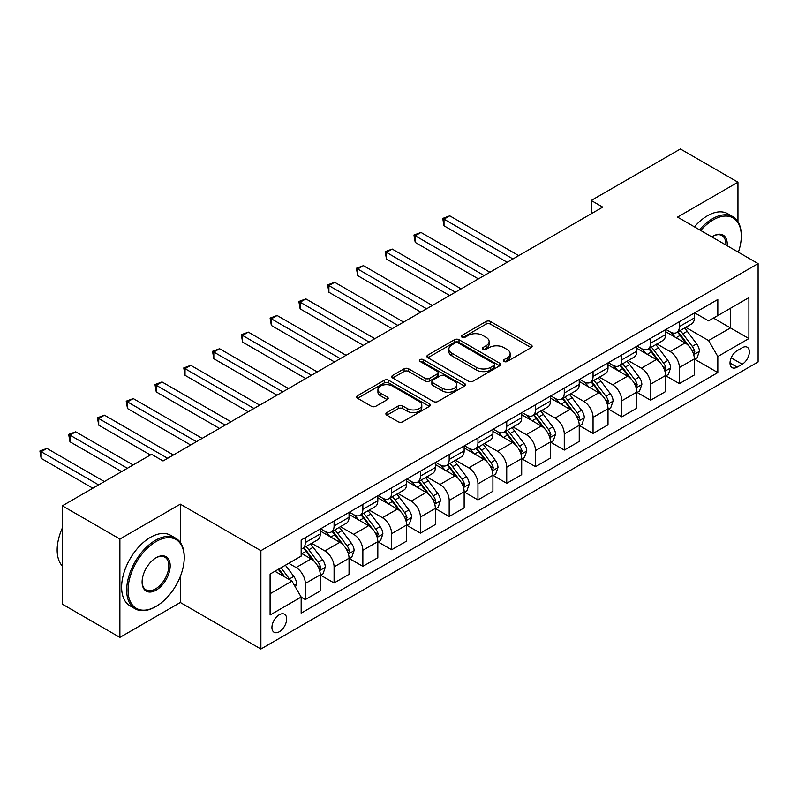 <?xml version="1.0" encoding="UTF-8"?>
<svg xmlns="http://www.w3.org/2000/svg" width="798" height="798" viewBox="0 0 798 798"><rect width="100%" height="100%" fill="white"/><g stroke="black" fill="none" stroke-linecap="round" stroke-linejoin="round"><path stroke-width="1.2" d="M504.037 361.464A2.234 1.287 0 0 0 507.199 361.464L531.199 347.599A3.192 1.845 0 0 0 532.136 346.292A3.192 1.845 0 0 0 531.199 344.995L490.531 321.514A3.192 1.845 0 0 0 486.012 321.514L462.002 335.369A2.234 1.287 0 0 0 461.354 336.287A2.234 1.287 0 0 0 462.002 337.195A2.234 1.287 0 0 0 465.164 337.195L468.276 335.399A10.224 5.905 0 0 1 482.74 335.399L486.122 337.364A10.224 5.905 0 0 1 489.124 341.534A10.224 5.905 0 0 1 486.122 345.704L483.019 347.499A2.234 1.287 0 0 0 482.361 348.417A2.234 1.287 0 0 0 483.019 349.325A2.234 1.287 0 0 0 486.182 349.325L489.294 347.539A10.224 5.905 0 0 1 503.747 347.539L507.139 349.494A10.224 5.905 0 0 1 510.131 353.664A10.224 5.905 0 0 1 507.139 357.843L504.037 359.639A2.234 1.287 0 0 0 503.378 360.546A2.234 1.287 0 0 0 504.037 361.464L504.037 359.639M279.3 631.747A10.414 6.015 120 0 0 286.103 622.56A10.414 6.015 120 0 0 284.507 614.211A10.414 6.015 120 0 0 279.3 614.729A10.414 6.015 120 0 0 272.497 623.906A10.414 6.015 120 0 0 274.093 632.255A10.414 6.015 120 0 0 279.3 631.747M386.821 412.566A3.192 1.845 0 0 0 385.883 413.873A3.192 1.845 0 0 0 386.821 415.169L398.232 421.763A3.192 1.845 0 0 0 402.751 421.763L429.414 406.372A3.192 1.845 0 0 0 430.351 405.065A3.192 1.845 0 0 0 429.414 403.758L388.746 380.277A3.192 1.845 0 0 0 384.227 380.277L357.564 395.668A3.192 1.845 0 0 0 356.626 396.975A3.192 1.845 0 0 0 357.564 398.282L371.339 406.242A3.192 1.845 0 0 0 375.858 406.242L387.269 399.648A3.192 1.845 0 0 0 388.207 398.342A3.192 1.845 0 0 0 387.269 397.045L380.437 393.095A8.549 4.938 0 0 1 377.933 389.604A8.549 4.938 0 0 1 383.21 385.045A8.549 4.938 0 0 1 392.526 386.112L419.299 401.574A8.549 4.938 0 0 1 421.803 405.065A8.549 4.938 0 0 1 416.526 409.623A8.549 4.938 0 0 1 407.209 408.556L402.751 405.973A3.192 1.845 0 0 0 398.232 405.973L386.821 412.566L386.821 415.169M180.318 504.156L119.89 539.039L62.344 505.822L62.344 604.166L119.89 637.393L180.318 602.5L260.886 649.023L260.886 550.67L180.318 504.156L180.318 542.45M737.96 221.694L737.96 182.203L677.532 217.096L758.1 263.609L260.886 550.67M737.96 182.203L680.415 148.977L591.208 200.478L591.208 213.774M62.344 505.822L151.54 454.321L163.051 460.965L602.719 207.121L591.208 200.478M468.506 381.195A3.192 1.845 0 0 0 473.024 381.195L499.688 365.793A3.192 1.845 0 0 0 500.615 364.496A3.192 1.845 0 0 0 499.688 363.19L459.01 339.709A3.192 1.845 0 0 0 454.491 339.709L427.828 355.1A3.192 1.845 0 0 0 426.9 356.407A3.192 1.845 0 0 0 427.828 357.713L468.506 381.195M420.925 361.943A2.234 1.287 0 0 1 423.199 362.262L423.199 359.599L464.546 383.469A3.192 1.845 0 0 1 465.483 384.776A3.192 1.845 0 0 1 464.546 386.082L437.883 401.474A3.192 1.845 0 0 1 433.364 401.474L392.696 377.993L404.107 371.459L404.107 368.796L392.696 375.389A3.192 1.845 0 0 0 391.758 376.686A3.192 1.845 0 0 0 392.696 377.993L392.696 375.389M404.107 371.459A3.192 1.845 0 0 1 408.626 371.459L408.626 368.796A3.192 1.845 0 0 0 404.107 368.796M408.626 368.796L425.125 378.322A3.192 1.845 0 0 0 429.643 378.322L437.204 373.953A3.192 1.845 0 0 0 438.142 372.646A3.192 1.845 0 0 0 437.204 371.339L420.037 361.424A2.234 1.287 0 0 1 419.379 360.516A2.234 1.287 0 0 1 420.765 359.319A2.234 1.287 0 0 1 423.199 359.599M742.22 347.738L737.153 350.661A10.095 5.825 120 0 0 730.559 359.549A10.095 5.825 120 0 0 732.105 367.639A10.095 5.825 120 0 0 737.153 367.14L742.22 364.217A10.095 5.825 120 0 0 748.813 355.319A10.095 5.825 120 0 0 747.267 347.23A10.095 5.825 120 0 0 742.22 347.738M260.886 649.023L758.1 361.953L758.1 263.609M694.679 312.846L708.604 320.886L717.821 315.569L717.821 299.489L301.165 540.037L301.165 556.116L270.093 574.061L270.093 614.999L301.165 597.054L301.165 613.133L717.821 372.586L717.821 356.507L708.604 340.556L685.721 327.34M717.821 315.569L748.893 297.634L748.893 338.561L717.821 356.507M119.89 539.039L119.89 637.393M713.442 318.093L730.479 327.928L730.479 308.257L748.893 297.634M708.604 340.556L730.479 327.928L748.893 338.561M270.093 593.732L291.958 581.104L274.931 571.268M301.165 597.183L305.315 599.577L305.315 583.498A13.017 7.521 -120 0 0 296.108 567.548L288.736 563.298M305.315 599.577L320.277 590.939L320.277 574.859A13.017 7.521 -120 0 0 311.07 558.909L301.165 553.194M320.616 575.188L334.083 582.969L334.083 566.889A13.017 7.521 -120 0 0 324.876 550.939L311.659 543.308M334.083 582.969L349.045 574.331L349.045 558.251A13.017 7.521 -120 0 0 339.838 542.301L320.277 530.999M349.394 558.58L362.861 566.351L362.861 550.271A13.017 7.521 -120 0 0 353.654 534.331L340.427 526.69M362.861 566.351L377.823 557.712L377.823 541.633A13.017 7.521 -120 0 0 368.616 525.683L349.045 514.391M378.172 541.972L391.638 549.742L391.638 533.663A13.017 7.521 -120 0 0 382.422 517.712L369.205 510.082M391.638 549.742L406.601 541.104L406.601 525.024A13.017 7.521 -120 0 0 397.384 509.074L377.823 497.782M406.94 525.353L420.406 533.134L420.406 517.044A13.017 7.521 -120 0 0 411.199 501.104L397.983 493.463M420.406 533.134L435.369 524.495L435.369 508.406A13.017 7.521 -120 0 0 426.162 492.466L406.601 481.164M435.718 508.745L449.184 516.515L449.184 500.436A13.017 7.521 -120 0 0 439.977 484.486L426.75 476.855M449.184 516.515L464.147 507.877L464.147 491.797A13.017 7.521 -120 0 0 454.94 475.847L435.369 464.556M464.486 492.127L477.952 499.907L477.952 483.827A13.017 7.521 -120 0 0 468.745 467.877L455.528 460.247M477.952 499.907L492.915 491.269L492.915 475.189A13.017 7.521 -120 0 0 483.708 459.239L464.147 447.937M493.264 475.518L506.73 483.289L506.73 467.209A13.017 7.521 -120 0 0 497.523 451.259L484.306 443.628M506.73 483.289L521.692 474.65L521.692 458.571A13.017 7.521 -120 0 0 512.486 442.621L492.915 431.329M522.042 458.91L535.508 466.68L535.508 450.601A13.017 7.521 -120 0 0 526.301 434.651L513.074 427.02M535.508 466.68L550.47 458.042L550.47 441.962A13.017 7.521 -120 0 0 541.263 426.012L521.692 414.711M550.81 442.291L564.276 450.072L564.276 433.982A13.017 7.521 -120 0 0 555.069 418.042L541.852 410.401M564.276 450.072L579.238 441.434L579.238 425.344A13.017 7.521 -120 0 0 570.031 409.404L550.47 398.102M579.587 425.683L593.054 433.454L593.054 417.374A13.017 7.521 -120 0 0 583.847 401.424L570.62 393.793M593.054 433.454L608.016 424.815L608.016 408.736A13.017 7.521 -120 0 0 598.809 392.786L579.238 381.494M608.355 409.065L621.822 416.845L621.822 400.766A13.017 7.521 -120 0 0 612.615 384.816L599.398 377.185M621.822 416.845L636.784 408.207L636.784 392.127A13.017 7.521 -120 0 0 627.577 376.177L608.016 364.876M637.133 392.456L650.599 400.227L650.599 384.147A13.017 7.521 -120 0 0 641.393 368.197L628.176 360.566M650.599 400.227L665.562 391.589L665.562 375.509A13.017 7.521 -120 0 0 656.355 359.559L636.784 348.267M665.911 375.838L679.377 383.619L679.377 367.539A13.017 7.521 -120 0 0 670.17 351.589L656.944 343.958M679.377 383.619L694.34 374.98L694.34 358.901A13.017 7.521 -120 0 0 685.133 342.95L665.562 331.649M665.911 329.464L670.17 331.918A13.017 7.521 -120 0 0 676.674 332.567A13.017 7.521 -120 0 0 679.377 326.601L679.377 321.684M637.133 346.073L641.393 348.526A13.017 7.521 -120 0 0 647.906 349.175A13.017 7.521 -120 0 0 650.599 343.21L650.599 338.302M608.355 362.681L612.615 365.145A13.017 7.521 -120 0 0 619.128 365.793A13.017 7.521 -120 0 0 621.822 359.828L621.822 354.911M579.587 379.299L583.847 381.753A13.017 7.521 -120 0 0 590.35 382.402A13.017 7.521 -120 0 0 593.054 376.437L593.054 371.519M550.81 395.908L555.069 398.372A13.017 7.521 -120 0 0 561.583 399.01A13.017 7.521 -120 0 0 564.276 393.055L564.276 388.137M522.042 412.526L526.301 414.98A13.017 7.521 -120 0 0 532.805 415.628A13.017 7.521 -120 0 0 535.508 409.663L535.508 404.746M493.264 429.134L497.523 431.598A13.017 7.521 -120 0 0 504.037 432.237A13.017 7.521 -120 0 0 506.73 426.282L506.73 421.364M464.486 445.743L468.745 448.207A13.017 7.521 -120 0 0 475.259 448.855A13.017 7.521 -120 0 0 477.952 442.89L477.952 437.972M435.718 462.361L439.977 464.815A13.017 7.521 -120 0 0 446.481 465.463A13.017 7.521 -120 0 0 449.184 459.498L449.184 454.581M406.94 478.97L411.199 481.433A13.017 7.521 -120 0 0 417.713 482.072A13.017 7.521 -120 0 0 420.406 476.117L420.406 471.199M378.172 495.588L382.422 498.042A13.017 7.521 -120 0 0 388.935 498.69A13.017 7.521 -120 0 0 391.638 492.725L391.638 487.807M349.394 512.196L353.654 514.66A13.017 7.521 -120 0 0 360.167 515.299A13.017 7.521 -120 0 0 362.861 509.343L362.861 504.426M320.616 528.815L324.876 531.269A13.017 7.521 -120 0 0 331.389 531.917A13.017 7.521 -120 0 0 334.083 525.952L334.083 521.034M694.679 359.23L717.821 372.586M676.674 332.567L691.637 323.928A13.017 7.521 -120 0 0 694.34 317.963L694.34 313.045M647.906 349.175L662.869 340.537A13.017 7.521 -120 0 0 665.562 334.571L665.562 329.654M619.128 365.793L634.091 357.155A13.017 7.521 -120 0 0 636.784 351.19L636.784 346.272M590.35 382.402L605.313 373.763A13.017 7.521 -120 0 0 608.016 367.798L608.016 362.881M561.583 399.01L576.545 390.372A13.017 7.521 -120 0 0 579.238 384.417L579.238 379.499M532.805 415.628L547.767 406.99A13.017 7.521 -120 0 0 550.47 401.025L550.47 396.107M504.037 432.237L518.999 423.598A13.017 7.521 -120 0 0 521.692 417.643L521.692 412.726M475.259 448.855L490.221 440.217A13.017 7.521 -120 0 0 492.915 434.252L492.915 429.334M446.481 465.463L461.444 456.825A13.017 7.521 -120 0 0 464.147 450.86L464.147 445.942M417.713 482.072L432.676 473.433A13.017 7.521 -120 0 0 435.369 467.478L435.369 462.561M388.935 498.69L403.898 490.052A13.017 7.521 -120 0 0 406.601 484.087L406.601 479.169M360.167 515.299L375.13 506.66A13.017 7.521 -120 0 0 377.823 500.705L377.823 495.787M331.389 531.917L346.352 523.279A13.017 7.521 -120 0 0 349.045 517.313L349.045 512.396M301.165 549.054A13.017 7.521 -120 0 0 302.612 548.525L317.574 539.887A13.017 7.521 -120 0 0 320.277 533.922L320.277 529.014M302.612 548.525A13.017 7.521 -120 0 0 305.315 542.57L305.315 537.653M291.958 581.104L301.165 597.054M180.318 602.5L180.318 576.485M504.925 361.773L507.139 360.496A10.224 5.905 0 0 0 510.131 356.327L510.131 353.664M489.124 341.534L489.124 344.187A10.224 5.905 0 0 1 486.122 348.367L483.917 349.644M531.159 347.629L490.531 324.168A3.192 1.845 0 0 0 486.012 324.168L462.9 337.514M499.638 365.823L459.01 342.362A3.192 1.845 0 0 0 454.491 342.362L427.878 357.733M494.032 365.404A2.234 1.287 0 0 0 494.69 364.496A2.234 1.287 0 0 0 494.032 363.579L458.331 342.97A2.234 1.287 0 0 0 455.169 342.97L451.897 344.856A10.224 5.905 0 0 0 448.895 349.035A10.224 5.905 0 0 0 451.897 353.205L476.296 367.299A10.224 5.905 0 0 0 490.76 367.299L494.032 365.404L494.032 368.068A2.234 1.287 0 0 0 494.69 367.15L494.69 364.496M448.895 349.035L448.895 351.689A10.224 5.905 0 0 0 451.897 355.868L451.897 353.205M494.032 368.068L490.76 369.953A10.224 5.905 0 0 1 476.296 369.953L451.897 355.868M408.626 371.459L425.125 380.975A3.192 1.845 0 0 0 429.643 380.975L437.204 376.606A3.192 1.845 0 0 0 438.142 375.309L438.142 372.646M423.199 362.262L464.506 386.112M442.232 388.207A8.549 4.938 0 0 0 451.548 389.274A8.549 4.938 0 0 0 456.825 384.716A8.549 4.938 0 0 0 454.321 381.225L444.895 375.778A3.192 1.845 0 0 0 440.366 375.778L432.805 380.147A3.192 1.845 0 0 0 431.868 381.454A3.192 1.845 0 0 0 432.805 382.761L442.232 388.207L442.232 390.86A8.549 4.938 0 0 0 451.548 391.928A8.549 4.938 0 0 0 456.825 387.369L456.825 384.716M431.868 381.454L431.868 384.107A3.192 1.845 0 0 0 432.805 385.414L432.805 382.761M442.232 390.86L432.805 385.414M421.803 405.065L421.803 407.718A8.549 4.938 0 0 1 416.526 412.277A8.549 4.938 0 0 1 407.209 411.209L402.751 408.636A3.192 1.845 0 0 0 398.232 408.636L386.86 415.199M377.933 389.604L377.933 392.267A8.549 4.938 0 0 0 380.437 395.748L380.437 393.095M387.23 399.678L380.437 395.748M429.374 406.391L388.746 382.94A3.192 1.845 0 0 0 384.227 382.94L357.604 398.302M694.34 359.429L697.103 357.833L699.397 351.19A8.628 4.978 -120 0 0 696.644 343.838L687.238 331.29A24.908 14.374 -120 0 0 684.524 328.038M675.168 337.195A24.908 14.374 -120 0 0 670.071 331.868M693.552 354.142L694.739 351.559A8.628 4.978 -120 0 0 692.275 346.372L682.869 333.813A24.908 14.374 -120 0 0 680.155 330.562M677.831 331.898A20.668 11.93 60 0 1 681.223 335.759L689.183 346.382M518.7 255.629L449.753 215.829L444.007 219.151L444.007 225.794L507.189 262.283M677.392 332.158A24.908 14.374 60 0 1 680.105 335.409L686.36 343.758M444.007 225.794L442.74 218.423L512.944 258.961M442.74 218.423L449.753 215.829M665.562 376.038L668.325 374.452L670.629 367.798A8.628 4.978 -120 0 0 667.876 360.457L658.47 347.898A24.908 14.374 -120 0 0 655.747 344.646M646.4 353.813A24.908 14.374 -120 0 0 641.293 348.477M664.774 370.761L665.971 368.167A8.628 4.978 -120 0 0 663.497 362.98L654.091 350.422A24.908 14.374 -120 0 0 651.377 347.17M649.063 348.507A20.668 11.93 60 0 1 652.455 352.367L660.415 362.99M489.922 272.248L420.985 232.447L415.229 235.769L415.229 242.412L478.411 278.891M648.614 348.766A24.908 14.374 60 0 1 651.328 352.018L657.582 360.367M415.229 242.412L413.963 235.031L484.167 275.569M413.963 235.031L420.985 232.447M636.784 392.656L639.547 391.06L641.851 384.417A8.628 4.978 -120 0 0 639.098 377.065L629.692 364.516A24.908 14.374 -120 0 0 626.979 361.255M617.622 370.422A24.908 14.374 -120 0 0 612.525 365.085M636.006 387.369L637.193 384.786A8.628 4.978 -120 0 0 634.729 379.589L625.323 367.04A24.908 14.374 -120 0 0 622.6 363.788M620.285 365.125A20.668 11.93 60 0 1 623.677 368.975L631.637 379.609M461.154 288.856L392.207 249.056L386.451 252.377L386.451 259.021L449.643 295.499M619.837 365.374A24.908 14.374 60 0 1 622.56 368.636L628.814 376.975M386.451 259.021L385.185 251.649L455.399 292.178M385.185 251.649L392.207 249.056M608.016 409.264L610.779 407.668L613.073 401.025A8.628 4.978 -120 0 0 610.32 393.683L600.924 381.125A24.908 14.374 -120 0 0 598.201 377.873M588.844 387.04A24.908 14.374 -120 0 0 583.747 381.703M607.228 403.988L608.425 401.394A8.628 4.978 -120 0 0 605.951 396.207L596.545 383.648A24.908 14.374 -120 0 0 593.832 380.397M591.508 381.733A20.668 11.93 60 0 1 594.909 385.594L602.859 396.217M432.376 305.474L363.439 265.664L357.684 268.986L357.684 275.639L420.865 312.118M591.069 381.993A24.908 14.374 60 0 1 593.782 385.244L600.036 393.594M357.684 275.639L356.417 268.258L426.621 308.796M356.417 268.258L363.439 265.664M579.238 425.883L582.001 424.287L584.306 417.643A8.628 4.978 -120 0 0 581.552 410.292L572.146 397.733A24.908 14.374 -120 0 0 569.433 394.481M560.076 403.648A24.908 14.374 -120 0 0 554.979 398.312M578.45 420.596L579.647 418.002A8.628 4.978 -120 0 0 577.173 412.815L567.767 400.267A24.908 14.374 -120 0 0 565.054 397.005M562.74 398.342A20.668 11.93 60 0 1 566.131 402.202L574.091 412.825M403.598 322.083L334.661 282.283L328.906 285.604L328.906 292.248L392.097 328.726M562.291 398.601A24.908 14.374 60 0 1 565.014 401.853L571.258 410.202M328.906 292.248L327.639 284.876L397.853 325.404M327.639 284.876L334.661 282.283M738.369 252.218A39.72 22.933 120 0 0 741.292 236.098A39.72 22.933 120 0 0 713.213 219.879A39.72 22.933 120 0 0 700.724 230.482M699.517 229.784A40.688 23.491 -60 0 1 712.524 218.692A40.688 23.491 -60 0 1 732.863 216.667A40.688 23.491 -60 0 1 741.292 235.3L741.292 236.098M711.896 236.926A19.86 11.461 -60 0 1 713.213 236.098L713.213 236.098A19.86 11.461 -60 0 1 727.187 245.764M694.45 226.861A40.688 23.491 -60 0 1 707.457 215.759A40.688 23.491 -60 0 1 727.806 213.744L732.863 216.667M725.861 244.996A18.883 10.903 120 0 0 721.961 235.56A18.883 10.903 120 0 0 712.863 236.308M155.46 606.759L156.149 606.36A39.72 22.933 120 0 0 184.228 557.712A39.72 22.933 120 0 0 156.149 541.503A39.72 22.933 120 0 0 128.059 590.141A39.72 22.933 120 0 0 156.149 606.36L155.46 606.759A40.688 23.491 -60 0 1 135.111 608.774A40.688 23.491 -60 0 1 128.877 576.166A40.688 23.491 -60 0 1 155.46 540.306A40.688 23.491 -60 0 1 175.799 538.291A40.688 23.491 -60 0 1 184.228 556.914L184.228 557.712M156.149 590.141A19.86 11.461 -60 0 1 142.104 582.041A19.86 11.461 -60 0 1 156.149 557.712L156.149 557.712A19.86 11.461 -60 0 1 170.193 565.822A19.86 11.461 -60 0 1 156.149 590.141M142.114 581.632A18.883 10.903 120 0 0 146.014 589.882A18.883 10.903 120 0 0 155.46 588.944A18.883 10.903 120 0 0 167.789 572.306A18.883 10.903 120 0 0 164.897 557.184A18.883 10.903 120 0 0 155.8 557.922M135.111 608.774L130.044 605.852A40.688 23.491 -60 0 1 123.81 573.243A40.688 23.491 -60 0 1 150.393 537.383A40.688 23.491 -60 0 1 170.742 535.368L175.799 538.291M62.344 566.031A40.688 23.491 -60 0 1 62.344 527.997M550.47 442.491L553.233 440.895L555.528 434.252A8.628 4.978 -120 0 0 552.775 426.91L543.368 414.352A24.908 14.374 -120 0 0 540.655 411.1M531.298 420.267A24.908 14.374 -120 0 0 526.201 414.93M549.682 437.204L550.869 434.621A8.628 4.978 -120 0 0 548.406 429.434L538.999 416.875A24.908 14.374 -120 0 0 536.276 413.623M533.962 414.96A20.668 11.93 60 0 1 537.353 418.82L545.313 429.444M374.831 338.701L305.883 298.891L300.128 302.213L300.128 308.856L363.319 345.344M533.523 415.219A24.908 14.374 60 0 1 536.236 418.471L542.49 426.82M300.128 308.856L298.871 301.484L369.075 342.023M298.871 301.484L305.883 298.891M521.692 459.109L524.456 457.513L526.76 450.86A8.628 4.978 -120 0 0 524.007 443.518L514.6 430.96A24.908 14.374 -120 0 0 511.877 427.708M502.531 436.875A24.908 14.374 -120 0 0 497.423 431.538M520.904 453.823L522.101 451.229A8.628 4.978 -120 0 0 519.628 446.042L510.221 433.484A24.908 14.374 -120 0 0 507.508 430.232M505.184 431.568A20.668 11.93 60 0 1 508.585 435.429L516.545 446.052M346.053 355.31L277.115 315.509L271.36 318.831L271.36 325.474L334.542 361.953M504.745 431.828A24.908 14.374 60 0 1 507.458 435.08L513.712 443.429M271.36 325.474L270.093 318.093L340.297 358.631M270.093 318.093L277.115 315.509M492.915 475.718L495.678 474.122L497.982 467.478A8.628 4.978 -120 0 0 495.229 460.127L485.822 447.578A24.908 14.374 -120 0 0 483.109 444.316M473.753 453.483A24.908 14.374 -120 0 0 468.655 448.147M492.137 470.431L493.324 467.847A8.628 4.978 -120 0 0 490.86 462.66L481.453 450.102A24.908 14.374 -120 0 0 478.73 446.85M476.416 448.187A20.668 11.93 60 0 1 479.807 452.037L487.768 462.67M317.285 371.918L248.338 332.118L242.582 335.439L242.582 342.083L305.774 378.571M475.967 448.436A24.908 14.374 60 0 1 478.69 451.698L484.945 460.047M242.582 342.083L241.315 334.711L311.529 375.24M241.315 334.711L248.338 332.118M464.147 492.326L466.91 490.73L469.204 484.087A8.628 4.978 -120 0 0 466.451 476.745L457.045 464.187A24.908 14.374 -120 0 0 454.331 460.935M444.975 470.102A24.908 14.374 -120 0 0 439.878 464.765M463.359 487.049L464.546 484.456A8.628 4.978 -120 0 0 462.082 479.269L452.675 466.71A24.908 14.374 -120 0 0 449.962 463.458M447.638 464.795A20.668 11.93 60 0 1 451.03 468.655L458.99 479.279M288.507 388.536L219.57 348.726L213.814 352.058L213.814 358.701L276.996 395.18M447.199 465.054A24.908 14.374 60 0 1 449.912 468.306L456.167 476.655M213.814 358.701L212.547 351.32L282.751 391.858M212.547 351.32L219.57 348.726M435.369 508.944L438.132 507.348L440.436 500.705A8.628 4.978 -120 0 0 437.683 493.354L428.277 480.805A24.908 14.374 -120 0 0 425.553 477.543M416.207 486.71A24.908 14.374 -120 0 0 411.11 481.374M434.581 503.658L435.778 501.074A8.628 4.978 -120 0 0 433.304 495.877L423.898 483.329A24.908 14.374 -120 0 0 421.184 480.067M418.87 481.413A20.668 11.93 60 0 1 422.262 485.264L430.222 495.887M259.729 405.145L190.792 365.344L185.036 368.666L185.036 375.309L248.228 411.788M418.421 481.663A24.908 14.374 60 0 1 421.135 484.925L427.389 493.264M185.036 375.309L183.769 367.938L253.973 408.466M183.769 367.938L190.792 365.344M406.601 525.553L409.354 523.957L411.658 517.313A8.628 4.978 -120 0 0 408.905 509.972L399.499 497.413A24.908 14.374 -120 0 0 396.786 494.161M387.429 503.329A24.908 14.374 -120 0 0 382.332 497.992M405.813 520.266L407 517.683A8.628 4.978 -120 0 0 404.536 512.496L395.13 499.937A24.908 14.374 -120 0 0 392.407 496.685M390.092 498.022A20.668 11.93 60 0 1 393.484 501.882L401.444 512.506M230.961 421.763L162.014 381.953L156.258 385.274L156.258 391.928L219.45 428.406M389.643 498.281A24.908 14.374 60 0 1 392.367 501.533L398.621 509.882M156.258 391.928L154.992 384.546L225.206 425.085M154.992 384.546L162.014 381.953M377.823 542.171L380.586 540.575L382.89 533.922A8.628 4.978 -120 0 0 380.137 526.58L370.731 514.022A24.908 14.374 -120 0 0 368.008 510.77M358.651 519.937A24.908 14.374 -120 0 0 353.554 514.6M377.035 536.884L378.232 534.291A8.628 4.978 -120 0 0 375.758 529.104L366.352 516.555A24.908 14.374 -120 0 0 363.639 513.294M361.314 514.63A20.668 11.93 60 0 1 364.716 518.491L372.676 529.114M202.183 438.371L133.246 398.571L127.49 401.893L127.49 408.536L190.672 445.015M360.876 514.89A24.908 14.374 60 0 1 363.589 518.141L369.843 526.49M127.49 408.536L126.224 401.165L196.428 441.693M126.224 401.165L133.246 398.571M349.045 558.78L351.808 557.184L354.113 550.54A8.628 4.978 -120 0 0 351.359 543.189L341.953 530.64A24.908 14.374 -120 0 0 339.24 527.388M329.883 536.545A24.908 14.374 -120 0 0 324.786 531.219M348.267 553.493L349.454 550.909A8.628 4.978 -120 0 0 346.98 545.722L337.584 533.164A24.908 14.374 -120 0 0 334.861 529.912M332.547 531.249A20.668 11.93 60 0 1 335.938 535.109L343.898 545.732M173.415 454.98L104.468 415.179L98.713 418.501L98.713 425.144L150.393 454.98M332.098 531.508A24.908 14.374 60 0 1 334.821 534.76L341.065 543.109M98.713 425.144L97.446 417.773L167.66 458.311M97.446 417.773L104.468 415.179M320.277 575.388L323.04 573.802L325.335 567.149A8.628 4.978 -120 0 0 322.582 559.807L313.175 547.248A24.908 14.374 -120 0 0 310.462 543.997M319.489 570.111L320.676 567.518A8.628 4.978 -120 0 0 318.212 562.331L308.806 549.772A24.908 14.374 -120 0 0 306.093 546.52M303.769 547.857A20.668 11.93 60 0 1 307.16 551.717L315.12 562.341M133.126 464.955L75.69 431.798L69.945 435.119L69.945 441.763L121.615 471.598M303.33 548.116A24.908 14.374 60 0 1 306.043 551.368L312.297 559.717M69.945 441.763L68.678 434.381L127.371 468.276M68.678 434.381L75.69 431.798M295.41 587.089L296.567 583.767A8.628 4.978 -120 0 0 293.814 576.415L285.415 565.213M104.348 481.563L46.922 448.406L41.167 451.728L41.167 458.371L92.847 488.206M290.223 580.106A8.628 4.978 -120 0 0 289.435 578.939L281.046 567.737M278.881 568.984L284.916 577.034M278.283 569.333L283.4 576.166M41.167 458.371L39.9 451L98.603 484.885M39.9 451L46.922 448.406M296.108 567.548L311.07 558.909M324.876 550.939L339.838 542.301M353.654 534.331L368.616 525.683M382.422 517.712L397.384 509.074M411.199 501.104L426.162 492.466M439.977 484.486L454.94 475.847M468.745 467.877L483.708 459.239M497.523 451.259L512.486 442.621M526.301 434.651L541.263 426.012M555.069 418.042L570.031 409.404M583.847 401.424L598.809 392.786M612.615 384.816L627.577 376.177M641.393 368.197L656.355 359.559M670.17 351.589L685.133 342.95M679.377 326.601L694.34 317.963M679.377 367.539L694.34 358.901M650.599 384.147L665.562 375.509M650.599 343.21L665.562 334.571M621.822 400.766L636.784 392.127M621.822 359.828L636.784 351.19M593.054 417.374L608.016 408.736M593.054 376.437L608.016 367.798M564.276 433.982L579.238 425.344M564.276 393.055L579.238 384.417M535.508 450.601L550.47 441.962M535.508 409.663L550.47 401.025M506.73 467.209L521.692 458.571M506.73 426.282L521.692 417.643M477.952 483.827L492.915 475.189M477.952 442.89L492.915 434.252M449.184 500.436L464.147 491.797M449.184 459.498L464.147 450.86M420.406 517.044L435.369 508.406M420.406 476.117L435.369 467.478M391.638 533.663L406.601 525.024M391.638 492.725L406.601 484.087M362.861 550.271L377.823 541.633M362.861 509.343L377.823 500.705M334.083 566.889L349.045 558.251M334.083 525.952L349.045 517.313M305.315 583.498L320.277 574.859M305.315 542.57L320.277 533.922M731.177 357.843L742.22 364.217M730.02 363.02L737.153 367.14M507.139 360.496L507.139 357.843M483.019 349.325L483.019 347.499M486.122 348.367L486.122 345.704M462.002 337.195L462.002 335.369M486.012 324.168L486.012 321.514M490.531 324.168L490.531 321.514M531.199 347.599L531.199 344.995M427.828 357.713L427.828 355.1M454.491 342.362L454.491 339.709M459.01 342.362L459.01 339.709M499.688 365.793L499.688 363.19M476.296 369.953L476.296 367.299M490.76 369.953L490.76 367.299M425.125 380.975L425.125 378.322M429.643 380.975L429.643 378.322M437.204 376.606L437.204 373.953M464.546 386.082L464.546 383.469M398.232 408.636L398.232 405.973M402.751 408.636L402.751 405.973M407.209 411.209L407.209 408.556M387.269 399.648L387.269 397.045M357.564 398.282L357.564 395.668M384.227 382.94L384.227 380.277M388.746 382.94L388.746 380.277M429.414 406.372L429.414 403.758M693.691 354.621L699.347 351.359M682.869 333.813L687.238 331.29M676.086 337.724L680.105 335.409M692.275 346.372L696.644 343.838M691.587 349.733L694.739 351.559M664.914 371.23L670.569 367.968M654.091 350.422L658.47 347.898M647.308 354.342L651.328 352.018M663.497 362.98L667.876 360.457M662.819 366.352L665.971 368.167M636.146 387.848L641.792 384.576M625.323 367.04L629.692 364.516M618.54 370.95L622.56 368.636M634.729 379.589L639.098 377.065M634.041 382.96L637.193 384.786M607.368 404.456L613.024 401.195M596.545 383.648L600.924 381.125M589.762 387.569L593.782 385.244M605.951 396.207L610.32 393.683M605.263 399.579L608.425 401.394M578.6 421.065L584.246 417.803M567.767 400.267L572.146 397.733M560.994 404.177L565.014 401.853M577.173 412.815L581.552 410.292M576.495 416.187L579.647 418.002M549.822 437.683L555.478 434.421M538.999 416.875L543.368 414.352M532.216 420.795L536.236 418.471M548.406 429.434L552.775 426.91M547.717 432.795L550.869 434.621M521.044 454.291L526.7 451.03M510.221 433.484L514.6 430.96M503.438 437.404L507.458 435.08M519.628 446.042L524.007 443.518M518.949 449.414L522.101 451.229M492.276 470.91L497.922 467.648M481.453 450.102L485.822 447.578M474.67 454.012L478.69 451.698M490.86 462.66L495.229 460.127M490.171 466.022L493.324 467.847M463.498 487.518L469.154 484.256M452.675 466.71L457.045 464.187M445.892 470.63L449.912 468.306M462.082 479.269L466.451 476.745M461.394 482.64L464.546 484.456M434.73 504.127L440.376 500.865M423.898 483.329L428.277 480.805M417.115 487.239L421.135 484.925M433.304 495.877L437.683 493.354M432.626 499.249L435.778 501.074M405.953 520.745L411.598 517.483M395.13 499.937L399.499 497.413M388.347 503.857L392.367 501.533M404.536 512.496L408.905 509.972M403.848 515.857L407 517.683M377.175 537.353L382.831 534.091M366.352 516.555L370.731 514.022M359.569 520.466L363.589 518.141M375.758 529.104L380.137 526.58M375.08 532.475L378.232 534.291M348.407 553.972L354.053 550.71M337.584 533.164L341.953 530.64M330.801 537.074L334.821 534.76M346.98 545.722L351.359 543.189M346.302 549.084L349.454 550.909M319.629 570.58L325.285 567.318M308.806 549.772L313.175 547.248M302.023 553.692L306.043 551.368M318.212 562.331L322.582 559.807M317.524 565.702L320.676 567.518M294.322 585.193L296.507 583.927M289.435 578.939L293.814 576.415"/></g></svg>
